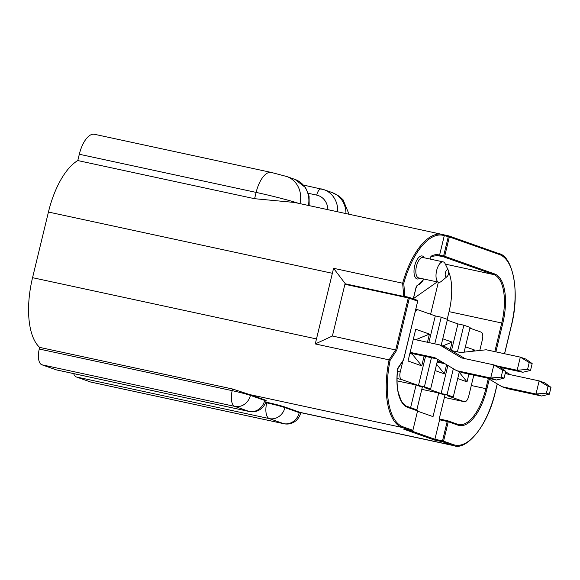 <?xml version="1.0" encoding="UTF-8"?>
<svg xmlns="http://www.w3.org/2000/svg" width="580" height="580" viewBox="0 0 580 580"><rect width="100%" height="100%" fill="white"/><g stroke="black" fill="none" stroke-linecap="round" stroke-linejoin="round"><path stroke-width="0.87" d="M397.278 368.938L403.513 359.846L417.701 301.18L409.328 298.221L396.749 350.219L390.093 360.383L389.086 359.868L395.763 349.675L408.276 297.946L344.911 284.28L345.361 283.83L403.745 296.431L402.643 283.207L333.572 268.301L345.361 283.83M396.749 350.219L332.398 336.008L315.274 343.94L389.086 359.868A64.924 28.623 -77.8 0 0 402.136 427.467A0.812 0.725 -70.5 0 0 403.035 426.829L412.88 430.309L417.586 410.879L407.733 407.399A44.094 19.444 -77.8 0 1 397.662 368.779M497.299 383.938L495.363 391.928C487.504 427.235 465.791 450.537 454.06 445.715A64.924 28.623 -77.8 0 1 452.501 445.273L442.656 441.793L434.348 440.002L403.796 429.178M434.348 440.002L434.913 439.248L442.504 440.887L447.209 421.45L439.611 419.811L440.14 419.144L439.234 418.825L444.954 395.197L438.726 392.993L433.013 416.628L417.6 411.176M403.745 296.431L408.784 297.272L408.276 297.946L409.328 298.221A0.812 0.725 -70.5 0 0 408.806 297.279A0.812 0.812 0 0 1 408.885 297.301L417.266 300.266A0.812 0.725 -70.5 0 0 417.179 300.244L408.965 297.337M429.968 258.796L431.295 256.505A0.812 0.689 -116.6 0 0 431.643 255.932A44.094 19.444 -77.8 0 1 439.582 255.127L438.676 255.758A0.812 0.725 -70.5 0 0 439.582 255.127L444.28 235.698A64.112 28.268 102.2 0 0 403.76 283.243L402.643 283.207A64.924 28.623 -77.8 0 1 442.207 234.313A64.924 28.623 -77.8 0 1 443.758 234.755A0.812 0.725 -70.5 0 1 443.838 234.777L294.517 202.449M403.513 359.846L403.071 360.086L403.513 359.846M439.582 255.127L443.613 255.998L448.318 236.567L444.28 235.698L444.099 234.878L448.848 235.9A0.812 0.725 -70.5 0 1 448.927 235.922A0.812 0.812 0 0 0 448.826 235.893L444.128 234.878M445.404 272.81A3.654 1.61 102.2 0 0 445.447 276.203A3.654 1.61 102.2 0 0 447.035 276.624A3.654 1.61 102.2 0 0 448.463 273.89A3.654 1.61 102.2 0 0 448.376 270.403A3.654 1.61 102.2 0 0 445.404 272.81M447.035 276.624L441.293 281.409A10.411 4.589 -77.8 0 1 438.806 282.25A10.411 4.589 -77.8 0 1 436.638 270.526A10.411 4.589 -77.8 0 1 443.192 261.892A10.411 4.589 -77.8 0 1 445.114 263.675L448.376 270.403M437.233 281.909L413.409 298.649M430.607 314.258L438.371 282.156M436.602 364.269L444.382 373.853L435.08 370.569M442.765 338.793L452.066 342.084L450.203 349.798M446.6 364.697L444.382 373.853M452.066 342.084L442.685 345.963M468.901 374.093L467.023 381.858L457.714 378.573M467.023 381.858L459.244 372.273M465.407 346.796L474.708 350.088L471.671 351.342M474.708 350.088L474.476 351.045M409.9 353.336L412.271 354.177L421.74 365.849L408.045 361.014L415.729 329.237L429.432 334.08L427.453 342.265M424.096 356.135L421.74 365.849M429.432 334.08L415.766 339.735L413.395 338.894M412.271 354.177L412.409 353.611M413.322 339.206L415.766 339.735M421.798 389.339L438.726 392.993M416.832 409.857L422.32 387.193L416.092 384.989L410.611 407.653M397.039 380.879L416.092 384.989M451.494 350.559L457.939 323.923L447.274 320.153M437.77 359.44L430.621 388.984L424.69 387.701L441.104 393.508L447.883 365.465M434.783 343.846L441.228 317.195L447.455 319.399L441.162 345.426M441.104 393.508L447.035 394.784L453.342 368.713M457.424 351.85L463.87 325.199L457.939 323.923M428.852 342.57L435.297 315.919L418.318 309.916A6.764 2.98 102.2 0 0 418.158 309.865A6.764 2.98 102.2 0 0 415.106 312.265M402.875 361.064L400.243 371.932A6.764 2.98 102.2 0 0 401.483 379.501L418.463 385.504L425.495 356.439M418.463 385.504L424.4 386.78L431.426 357.715M435.297 315.919L441.228 317.195M459.389 371.642L453.263 396.988L447.325 395.705L464.304 401.708A6.764 2.98 102.2 0 0 464.471 401.751A6.764 2.98 102.2 0 0 468.727 396.147L473.802 375.151M479.776 350.472L482.386 339.692A6.764 2.98 102.2 0 0 481.139 332.123L469.916 328.157M463.87 325.199L470.097 327.403L464.109 352.154M439.611 419.811L434.913 439.248L410.604 430.65M424.4 386.78L430.621 388.984M447.035 394.784L453.263 396.988M56.1 369.808L249.052 411.438A14.065 6.206 -77.8 0 0 249.386 411.532L56.441 369.902A14.065 6.206 -77.8 0 1 56.1 369.808L41.84 364.769A14.065 6.206 -77.8 0 1 39.259 349.029L39.657 347.391L232.602 389.013L249.654 394.574A14.065 0.711 13.6 0 1 250.56 394.878L250.429 395.4L264.697 400.447A14.065 0.711 13.6 0 1 266.024 401.084L266.155 400.562A14.065 0.711 13.6 0 0 264.821 399.917L250.56 394.878M90.625 382.017L283.576 423.639A14.065 6.206 -77.8 0 0 283.91 423.733L90.966 382.111A14.065 6.206 -77.8 0 1 90.625 382.017L76.364 376.971A14.065 6.206 -77.8 0 1 73.689 373.629M265.742 402.099L266.858 402.339A14.065 0.711 13.6 0 1 285.084 407.08L284.954 407.61L299.222 412.648A14.065 0.711 13.6 0 1 300.549 413.293L300.708 412.634L300.027 412.38A14.065 0.711 13.6 0 0 299.345 412.126L285.084 407.08M447.202 319.305L449.058 311.641A43.282 19.082 102.2 0 0 448.673 271.744M333.572 268.301L315.274 343.94M344.911 284.28L332.398 336.008M79.315 154.258A24.077 10.614 -77.8 0 1 94.468 134.285L271.273 172.427A24.077 10.614 -77.8 0 0 256.121 192.4L79.315 154.258L77.792 160.559A64.924 28.623 102.2 0 0 48.437 212.041L32.56 277.682A64.924 28.623 102.2 0 0 39.657 347.391M294.51 202.456L254.598 198.701L77.792 160.559M529.228 362.558L520.325 357.135L525.987 359.136L532.172 363.595L529.228 362.558L527.575 369.38L530.519 370.424L532.172 363.595M500.243 367.394L522.812 372.266L517.15 370.265L520.325 357.135L486.228 349.776L460.592 352.538L451.515 350.574M496.465 365.799L517.15 370.265L527.575 369.38M522.812 372.266L530.519 370.424M437.132 362.072L445.048 363.776M437.313 361.325L442.989 362.551M546.404 393.146L549.347 394.183L541.64 396.024L535.978 394.023L539.154 380.893L548.057 386.316L546.404 393.146L535.978 394.023L501.881 386.664L507.543 388.665L541.64 396.024M505.318 373.027L506.797 373.911L539.154 380.893L544.816 382.894L551 387.353L548.057 386.316M549.347 394.183L551 387.353M487.504 378.102L501.881 386.664M505.608 371.831L510.407 374.687M501.127 377.138L504.071 378.174L496.364 380.016L490.702 378.015L493.877 364.885L502.78 370.308L501.127 377.138L490.702 378.015L456.605 370.656L462.267 372.657L496.364 380.016M413.315 339.22L439.698 344.904L461.521 357.904L493.877 364.885L499.539 366.886L505.724 371.345L502.78 370.308M504.071 378.174L505.724 371.345M410.14 352.343L434.775 357.657L456.605 370.656M439.698 344.904L445.353 346.905L465.131 358.679M409.966 353.089L436.834 358.882M390.093 360.383A64.112 28.268 102.2 0 0 403.035 426.829M403.673 429.157L411.981 430.947A0.812 0.725 -70.5 0 0 412.88 430.309L417.586 410.879A0.812 0.725 109.5 0 0 417.143 409.966L407.298 406.478A0.812 0.725 109.5 0 1 407.733 407.399M412.873 430.346L412.96 430.353A0.812 0.812 0 0 1 412.003 430.954L402.136 427.467L249.654 394.574M417.578 410.915L417.658 410.915A0.812 0.812 0 0 0 417.143 409.966A0.812 0.725 109.5 0 0 417.063 409.937L407.37 406.515M403.557 360.006L417.701 301.18A0.812 0.725 -70.5 0 0 417.266 300.266A0.812 0.812 0 0 1 417.781 301.223L417.694 301.216M404.753 296.409L408.77 297.272M489.274 379.161L486.91 388.926A44.094 19.444 -77.8 0 1 458.106 425.205L448.26 421.725L443.555 441.155A0.812 0.725 -70.5 0 1 442.656 441.793L442.504 440.887L443.555 441.155L453.408 444.642A64.112 28.268 102.2 0 0 495.291 391.891L497.227 383.895M407.211 406.457A0.812 0.725 109.5 0 1 407.298 406.478C405.21 405.935 403.151 403.926 401.113 400.476L398.38 392.877C396.843 386.128 396.626 378.138 397.735 368.902L403.542 360.035M403.76 283.243L404.862 296.431M444.28 235.698A0.812 0.725 -70.5 0 0 443.838 234.777L444.142 234.886M300.027 412.38L452.501 445.273A0.812 0.725 -70.5 0 0 453.408 444.642M458.106 425.205A0.812 0.725 -70.5 0 0 457.663 424.292L447.818 420.804A0.812 0.725 -70.5 0 1 448.26 421.725L447.209 421.45L447.716 420.783L440.126 419.144M415.896 288.013L415.903 287.977A3.516 1.552 -77.8 0 1 417.745 285.084A18.125 7.989 102.2 0 0 423.835 279.024M413.272 298.852L415.903 287.977M423.951 279.045L417.259 285.708A0.812 0.711 -106.4 0 0 417.745 285.084M449 235.951L498.88 253.59A0.812 0.725 109.5 0 1 499.402 254.526L448.318 236.567L448.826 235.893M511.161 326.279L511.168 326.243A64.112 28.268 102.2 0 0 499.402 254.526M501.069 367.988L501.163 367.597M504.52 353.72L511.168 326.243M457.729 424.313A43.282 19.082 102.2 0 0 458.62 424.56L457.663 424.292A0.812 0.725 -70.5 0 0 457.584 424.27L447.89 420.841M440.14 419.144L447.695 420.775M439.016 255.881L443.765 256.904A0.812 0.725 -70.5 0 0 444.664 256.273L494.697 273.963A0.812 0.725 109.5 0 1 493.798 274.594L443.765 256.904L443.613 255.998L444.664 256.273L449.37 236.843A0.812 0.725 -70.5 0 0 448.927 235.922L498.959 253.612C512.06 255.744 520.659 290.587 511.248 326.279L504.6 353.742M486.91 388.926L485.859 388.658L488.302 378.58M458.62 424.56A43.282 19.082 102.2 0 0 485.859 388.658L471.293 385.512M429.998 259.043L429.976 258.767A3.516 1.552 -77.8 0 1 431.643 255.932M494.697 273.963A44.094 19.444 -77.8 0 1 502.795 323.285L501.743 323.009A43.282 19.082 102.2 0 0 493.798 274.594L445.338 264.139M494.82 351.632L501.743 323.009L449.058 311.641M502.795 323.285L495.878 351.857M436.617 255.316L438.676 255.758A43.282 19.082 102.2 0 0 437.639 255.468L431.295 256.505M419.804 278.154A11.767 5.191 -77.8 0 1 414.809 276.544A11.767 5.191 -77.8 0 1 414.714 265.72A11.767 5.191 -77.8 0 1 424.197 257.788M443.192 261.892L423.023 257.535A10.411 4.589 102.2 0 0 416.469 266.176A10.411 4.589 102.2 0 0 418.629 277.9L438.806 282.25M464.304 401.708L444.418 397.416M401.483 379.501L397.039 378.537M264.821 399.917L264.697 400.447A14.065 12.608 109.5 0 1 249.052 411.438L234.791 406.391L41.84 364.769M250.429 395.4A14.065 12.608 109.5 0 1 234.791 406.391A14.065 6.206 102.2 0 1 232.203 390.659A14.065 0.711 13.6 0 1 250.429 395.4M39.259 349.029L232.203 390.659L232.602 389.013M299.345 412.126L299.222 412.648A14.065 12.608 109.5 0 1 283.576 423.639L269.316 418.601L76.364 376.971M284.954 407.61A14.065 12.608 109.5 0 1 269.316 418.601A14.065 6.206 102.2 0 1 266.727 402.861A14.065 0.711 13.6 0 1 284.954 407.61M265.567 402.614L266.727 402.861L266.858 402.339M303.55 185.085L323.908 189.653A24.077 21.576 109.5 0 0 321.537 188.986A7.438 3.277 102.2 0 0 321.363 188.935A7.438 3.277 102.2 0 0 316.68 195.105L308.342 193.307M327.874 209.648A16.639 14.906 -70.5 0 0 316.68 195.105M345.963 213.549A24.077 21.576 -70.5 0 0 332.115 192.553L323.908 189.653A24.077 21.576 109.5 0 1 337.734 211.773M308.415 205.45A24.077 21.576 -70.5 0 0 295.046 179.452L286.839 176.545L271.273 172.427M299.976 203.631A24.077 21.576 -70.5 0 0 286.839 176.545M298.504 203.312A33.814 1.711 -166.4 0 0 256.121 192.4L254.598 198.701M332.05 273.224L48.437 212.041M316.165 338.865L32.56 277.682M400.243 371.932L397.459 371.33M412.003 430.954L403.731 429.171M417.259 285.708L415.983 288.021L413.351 298.881M501.25 367.611L501.142 368.046M249.386 411.532A14.065 14.065 0 0 0 266.024 401.084M283.91 423.733A14.065 14.065 0 0 0 300.549 413.293M309.154 205.61L309.089 196.142L305.573 187.652L295.046 179.452M332.115 192.553L339.206 196.221L343.034 199.716L349.044 214.216M454.06 445.715L300.687 412.626M464.471 401.751L444.418 397.43M418.158 309.865L415.809 309.365"/></g></svg>
